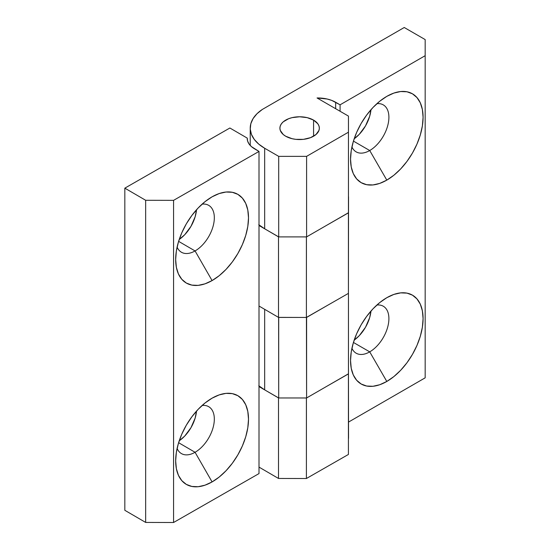 <?xml version="1.0" encoding="UTF-8"?>
<svg xmlns="http://www.w3.org/2000/svg" width="550" height="550" viewBox="0 0 550 550"><rect width="100%" height="100%" fill="white"/><g stroke="black" fill="none" stroke-linecap="round" stroke-linejoin="round"><path stroke-width="0.82" d="M369.724 351.863A27.122 15.661 120 0 0 388.554 323.049A27.122 15.661 120 0 0 376.881 305.037A27.122 15.661 -60 0 1 383.281 306.226A27.122 15.661 -60 0 1 387.441 327.958A27.122 15.661 -60 0 1 369.724 351.863L353.437 342.457L369.724 351.863A27.122 15.661 -60 0 1 356.159 353.203A27.122 15.661 -60 0 1 351.924 348.253A27.122 15.661 120 0 0 369.724 351.863L386.808 381.459L369.724 351.863M386.808 297.701A51.294 29.611 -60 0 1 423.081 318.643A51.294 29.611 -60 0 1 386.808 381.459L393.882 376.571L400.689 370.26L406.959 362.766L412.452 354.386L416.962 345.434L420.317 336.263L422.379 327.216L423.081 318.643L422.379 310.874L420.317 304.205L416.962 298.904L412.452 295.157L406.959 293.123L400.689 292.875L393.882 294.422L386.808 297.701L379.734 302.589L372.928 308.901L366.658 316.394L361.164 324.775L356.654 333.726L353.299 342.897L351.237 351.945L350.543 360.518L351.237 368.287L353.299 374.949L356.654 380.256L361.164 383.996L366.658 386.031L372.928 386.286L379.734 384.739L386.808 381.459A51.294 29.611 -60 0 1 350.543 360.518A51.294 29.611 -60 0 1 386.808 297.701L386.808 297.701M354.172 340.147A27.122 15.661 120 0 0 370.982 311.032L369.655 317.694L365.496 327.278L359.274 335.672L354.172 340.147M369.724 150.521A27.122 15.661 120 0 0 388.554 121.708A27.122 15.661 120 0 0 376.881 103.689A27.122 15.661 -60 0 1 383.281 104.878A27.122 15.661 -60 0 1 387.441 126.617A27.122 15.661 -60 0 1 369.724 150.521L353.437 141.116L369.724 150.521A27.122 15.661 -60 0 1 356.159 151.862A27.122 15.661 -60 0 1 351.924 146.912A27.122 15.661 120 0 0 369.724 150.521L386.808 180.118L369.724 150.521M386.808 96.36A51.294 29.611 -60 0 1 423.081 117.301A51.294 29.611 -60 0 1 386.808 180.118L393.882 175.23L400.689 168.919L406.959 161.425L412.452 153.044L416.962 144.093L420.317 134.922L422.379 125.868L423.081 117.301L422.379 109.532L420.317 102.864L416.962 97.563L412.452 93.816L406.959 91.781L400.689 91.534L393.882 93.081L386.808 96.36L379.734 101.248L372.928 107.559L366.658 115.046L361.164 123.434L356.654 132.378L353.299 141.556L351.237 150.604L350.543 159.177L351.237 166.946L353.299 173.608L356.654 178.915L361.164 182.655L366.658 184.69L372.928 184.944L379.734 183.397L386.808 180.118A51.294 29.611 -60 0 1 350.543 159.177A51.294 29.611 -60 0 1 386.808 96.36L386.808 96.36M354.172 138.806A27.122 15.661 120 0 0 370.982 109.691L369.655 116.346L365.496 125.936L359.274 134.331L354.172 138.806M313.576 120.113L313.576 136.221L313.576 120.113A19.724 11.392 180 0 1 319.351 128.171A19.724 11.392 180 0 1 307.175 138.689A19.724 11.392 180 0 1 285.677 136.221A19.724 11.392 180 0 1 279.902 128.171A19.724 11.392 180 0 1 292.077 117.645A19.724 11.392 180 0 1 313.576 120.113L317.852 123.812L318.972 125.95L319.351 128.171L318.972 130.391L316.03 134.496L310.585 137.637L303.476 139.343L295.776 139.343L292.077 138.689L285.677 136.221L283.222 134.496L280.28 130.391L279.902 128.171L280.28 125.95L281.401 123.812L283.222 121.839L288.668 118.697L292.077 117.645L299.626 116.779L307.175 117.645L313.576 120.113M348.446 132.199L348.446 212.733L306.597 236.892L306.597 156.358L348.446 132.199L348.446 116.091L317.061 97.969L327.126 99.014L331.678 100.389L340.079 104.816L425.171 55.688L425.171 39.579L404.243 27.5L262.405 109.395L256.994 113.726L253.089 118.573L250.814 123.75L250.257 129.085L251.433 134.386L254.306 139.459L258.775 144.141L264.674 148.259L278.699 156.358L306.597 156.358L348.446 132.199L348.446 116.091L317.061 97.969A25.41 14.671 180 0 1 335.658 102.259L340.079 104.816L425.171 55.688L425.171 377.836L348.535 422.077L425.171 377.836L425.171 39.579L404.243 27.5L262.405 109.395A49.321 28.476 180 0 0 250.229 128.123A49.321 28.476 180 0 0 264.674 148.259L278.699 156.358L278.699 236.892L306.597 236.892L348.446 212.733L348.446 132.199M348.446 293.267L348.446 373.808L306.597 397.966L306.597 317.433L327.47 305.381L306.426 317.433L306.597 397.966L348.446 373.808L348.446 293.267M340.079 111.258L340.079 104.816L340.079 111.258M258.775 224.682L264.674 228.793L278.699 236.892L264.674 228.793L264.674 148.259L264.674 228.793L278.499 236.844L278.499 317.377L259.009 306.034L278.499 317.377L306.398 317.446L306.426 236.892L299.523 236.892L306.398 236.913L306.398 317.446L348.418 293.384L306.398 317.446L278.499 317.377L278.499 236.844L264.674 228.793A49.321 28.476 0 0 1 259.009 224.874M299.523 317.433L278.616 317.384L278.699 397.966L306.597 397.966L278.699 397.966L264.674 389.868L278.699 397.966L278.699 317.433L299.523 317.433M264.681 309.334L264.378 309.162A49.321 28.476 180 0 0 264.674 309.334L264.674 389.868L264.674 309.334M258.775 385.749L264.674 389.868L278.499 397.918L278.499 478.452L259.009 467.108L278.499 478.452L278.499 397.918L264.674 389.868A49.321 28.476 0 0 1 259.009 385.949M278.699 236.892L278.699 156.358L306.597 156.358L306.597 236.892L278.699 236.892M335.658 108.708L335.658 102.259L335.658 108.708M177.107 247.074A27.122 15.723 120.2 0 0 195.064 250.938L212.087 280.576A51.294 29.734 -59.8 0 1 175.67 259.208A51.294 29.734 -59.8 0 1 211.936 196.907A51.294 29.734 -59.8 0 1 212.087 196.817L204.978 201.692L198.151 207.989L191.854 215.462L186.333 223.829L181.803 232.774L178.441 241.938L176.364 250.979L175.67 259.552L176.364 267.321L178.441 273.989L181.803 279.304L186.333 283.058L191.854 285.106L198.151 285.368L204.978 283.841L212.087 280.576L219.189 275.708L226.022 269.411L232.32 261.938L237.834 253.564L242.364 244.626L245.726 235.462L247.803 226.414L248.504 217.848L247.803 210.079L245.726 203.411L242.364 198.096L237.834 194.343L232.32 192.294L226.022 192.026L219.189 193.559L212.087 196.817A51.294 29.734 -59.8 0 1 248.504 217.848A51.294 29.734 -59.8 0 1 212.087 280.576L195.064 250.938A27.122 15.723 -59.8 0 1 181.417 252.237A27.122 15.723 -59.8 0 1 177.107 247.074M178.613 241.361L195.064 250.938L178.613 241.361M177.107 448.415A27.122 15.723 120.2 0 0 195.064 452.286L212.087 481.924A51.294 29.734 -59.8 0 1 175.67 460.549A51.294 29.734 -59.8 0 1 211.936 398.248A51.294 29.734 -59.8 0 1 212.087 398.166L204.978 403.033L198.151 409.331L191.854 416.804L186.333 425.171L181.803 434.115L178.441 443.279L176.364 452.32L175.67 460.893L176.364 468.662L178.441 475.331L181.803 480.645L186.333 484.399L191.854 486.447L198.151 486.716L204.978 485.183L212.087 481.924L219.189 477.049L226.022 470.752L232.32 463.279L237.834 454.912L242.364 445.967L245.726 436.803L247.803 427.763L248.504 419.189L247.803 411.421L245.726 404.752L242.364 399.438L237.834 395.684L232.32 393.635L226.022 393.367L219.189 394.9L212.087 398.166A51.294 29.734 -59.8 0 1 248.504 419.189A51.294 29.734 -59.8 0 1 212.087 481.924L195.064 452.286A27.122 15.723 -59.8 0 1 181.417 453.578A27.122 15.723 -59.8 0 1 177.107 448.415M178.613 442.702L195.064 452.286L178.613 442.702M306.398 478.521L306.426 397.966L299.523 397.966L306.398 397.987L306.398 478.521L278.499 478.452L306.398 478.521L348.418 454.458L306.398 478.521M327.47 385.921L348.418 373.924L348.418 454.458L348.418 373.924L327.47 385.921M259.009 386.567L264.378 389.696L259.009 386.567M327.47 224.847L348.418 212.85L348.418 293.384L348.535 196.742L348.418 293.384L348.418 212.85L327.47 224.847M124.829 510.304L124.829 188.155L145.667 200.289L145.667 522.431L124.829 510.304L124.829 188.155L229.879 128.006L124.829 188.155L145.667 200.289L173.566 200.351L145.667 200.289L145.667 522.431L124.829 510.304M196.515 209.756L195.147 216.769L190.974 226.346L184.724 234.726L179.224 239.456A27.122 15.723 120.2 0 0 196.515 209.756M196.515 411.098L195.147 418.11L190.974 427.687L184.724 436.067L179.224 440.797A27.122 15.723 120.2 0 0 196.515 411.098M259.009 473.578L173.566 522.5L145.667 522.431L173.566 522.5L173.566 200.351L259.009 151.429L173.566 200.351L173.566 522.5L259.009 473.578L259.009 151.429L259.009 473.578M348.535 438.35L348.446 357.768L348.535 438.35M229.879 128.006L247.246 138.112L247.617 141.068L249.012 143.928L251.371 146.561L259.009 151.429L254.602 148.864A25.41 14.671 180 0 1 247.232 138.531A25.41 14.671 180 0 1 247.246 138.112L229.879 128.006M259.009 225.493L264.378 228.621L259.009 225.493M202.091 405.494A27.122 15.723 -59.8 0 1 208.711 406.691A27.122 15.723 -59.8 0 1 212.85 428.45A27.122 15.723 -59.8 0 1 195.064 452.286A27.122 15.723 120.2 0 0 213.991 423.411A27.122 15.723 120.2 0 0 202.091 405.494M202.091 204.146A27.122 15.723 -59.8 0 1 208.711 205.349A27.122 15.723 -59.8 0 1 212.85 227.109A27.122 15.723 -59.8 0 1 195.064 250.938A27.122 15.723 120.2 0 0 213.991 222.069A27.122 15.723 120.2 0 0 202.091 204.146M247.246 138.958L247.246 138.112L247.246 138.958M250.229 145.441L250.229 128.191"/></g></svg>

